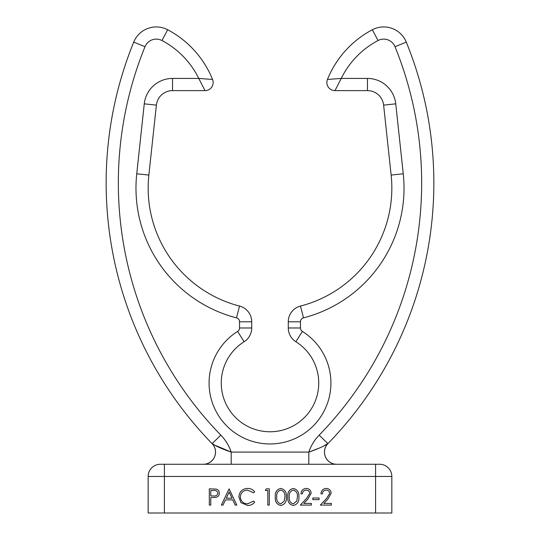 <?xml version="1.0" encoding="UTF-8"?>
<svg xmlns="http://www.w3.org/2000/svg" width="540" height="540" viewBox="0 0 540 540"><rect width="100%" height="100%" fill="white"/><g stroke="black" fill="none" stroke-linecap="round" stroke-linejoin="round"><path stroke-width="0.81" d="M327.942 443.583A12.184 12.184 0 0 0 336.676 464.265A12.184 12.184 0 0 1 327.942 443.583A373.646 373.646 0 0 0 433.85 182.959A373.646 373.646 0 0 1 327.942 443.583L324.446 445.446M244.107 341.746A48.735 48.735 0 0 0 270 431.771A48.735 48.735 0 0 0 295.893 341.746A16.247 16.247 0 0 1 288.279 327.983L288.279 321.793A16.247 16.247 0 0 1 300.463 306.065A121.838 121.838 0 0 0 391.142 175.068L383.623 105.131A16.247 16.247 0 0 0 367.47 90.619L334.982 90.619A8.12 8.12 0 0 1 327.449 79.454A97.47 97.47 0 0 1 372.35 29.754A24.368 24.368 0 0 1 406.289 42.12A373.646 373.646 0 0 1 433.85 182.959A373.646 373.646 0 0 0 406.289 42.12A373.646 373.646 0 0 1 433.85 182.959A373.646 373.646 0 0 0 406.289 42.12A24.368 24.368 0 0 0 372.35 29.754A97.47 97.47 0 0 0 327.449 79.454L341.24 78.435L334.982 90.619L341.24 78.435L367.47 78.435A28.431 28.431 0 0 1 395.739 103.829L403.259 173.772A134.021 134.021 0 0 1 303.507 317.864L300.463 306.065A16.247 16.247 0 0 0 288.279 321.793L300.463 321.793L300.463 327.983A4.064 4.064 0 0 0 302.366 331.425A60.919 60.919 0 0 1 270 443.954A60.919 60.919 0 0 1 237.634 331.425L244.107 341.746A16.247 16.247 0 0 0 251.721 327.983A16.247 16.247 0 0 1 244.107 341.746M164.403 513L375.597 513L375.597 476.449L164.403 476.449L164.403 513L148.163 513L148.163 476.449A12.184 12.184 0 0 1 160.346 464.265L379.654 464.265A12.184 12.184 0 0 1 391.838 476.449L391.838 513L375.597 513M164.403 464.265L160.346 464.265A12.184 12.184 0 0 0 148.163 476.449L164.403 476.449L164.403 464.265M136.742 173.772L148.858 175.068A121.838 121.838 0 0 0 239.537 306.065A16.247 16.247 0 0 1 251.721 321.793L251.721 327.983L239.537 327.983L239.537 321.793A4.064 4.064 0 0 0 236.493 317.864A134.021 134.021 0 0 1 136.742 173.772L144.261 103.829A28.431 28.431 0 0 1 172.53 78.435L198.761 78.435L205.018 90.619L172.53 90.619A16.247 16.247 0 0 0 156.377 105.131L148.858 175.068L156.377 105.131A16.247 16.247 0 0 1 172.53 90.619L172.53 78.435M319.707 447.923L308.812 452.081C317.176 449.253 323.521 446.432 327.854 443.61A12.184 12.096 90 0 0 336.548 464.265M212.058 443.583A12.184 12.184 0 0 1 203.324 464.265A12.184 12.184 0 0 0 212.058 443.583A373.646 373.646 0 0 1 106.15 182.959A373.646 373.646 0 0 0 212.058 443.583L212.146 443.61C216.479 446.432 222.824 449.26 231.188 452.081A44.672 44.672 0 0 0 220.84 435.139A361.463 361.463 0 0 1 144.997 46.717A12.184 12.184 0 0 1 161.966 40.527A85.286 85.286 0 0 1 198.761 78.435L212.551 79.454A8.12 8.12 0 0 1 205.018 90.619M167.65 29.754A97.47 97.47 0 0 1 212.551 79.454A97.47 97.47 0 0 0 167.65 29.754A24.368 24.368 0 0 0 133.711 42.12A24.368 24.368 0 0 1 167.65 29.754L161.966 40.527M106.15 182.959A373.646 373.646 0 0 1 133.711 42.12A373.646 373.646 0 0 0 106.15 182.959M231.188 464.265L231.188 452.081L215.582 445.46M209.311 505.089L209.311 488.842L216.196 489.085C218.214 489.713 219.254 491.083 219.308 493.202C219.247 495.376 218.167 496.746 216.068 497.32L210.769 497.59L210.769 505.089L209.311 505.089M210.769 490.509L210.769 495.923L213.611 495.956C215.96 496.247 217.37 495.329 217.85 493.209C217.397 491.123 216.027 490.226 213.739 490.509L210.769 490.509M229.095 488.842L236.804 505.089L235.217 505.089L232.814 499.878L225.45 499.878L222.986 505.089L221.393 505.089L229.095 488.842M229.183 492.007L226.247 498.211L232.052 498.211L229.183 492.007M247.631 488.423C250.553 488.41 252.916 489.544 254.718 491.825L253.442 492.797L247.536 490.091C243.182 490.394 240.786 492.689 240.347 496.982C240.8 501.316 243.23 503.597 247.637 503.84L253.442 501.127L254.718 502.099C252.916 504.374 250.56 505.507 247.644 505.501L240.948 502.666L238.889 496.868C239.402 491.603 242.312 488.788 247.631 488.423M265.336 490.509L266.294 488.842L269.291 488.842L269.291 505.089L267.84 505.089L267.84 490.509L265.336 490.509M280.766 505.501C276.676 504.421 274.867 501.579 275.332 496.969C274.853 492.358 276.662 489.51 280.766 488.423C284.911 489.49 286.781 492.338 286.375 496.969C286.781 501.599 284.911 504.441 280.766 505.501M276.791 496.962C276.338 500.567 277.682 502.855 280.814 503.84L284.303 501.046L284.918 496.962C285.289 493.385 283.918 491.089 280.814 490.091C277.682 491.069 276.338 493.364 276.791 496.962M293.26 505.501C289.17 504.421 287.361 501.579 287.834 496.969C287.354 492.358 289.163 489.51 293.26 488.423C297.405 489.49 299.275 492.338 298.87 496.969C299.275 501.599 297.405 504.441 293.26 505.501M289.291 496.962C288.839 500.567 290.176 502.855 293.315 503.84L296.798 501.046L297.412 496.962C297.783 493.385 296.42 491.089 293.315 490.091C290.176 491.069 288.839 493.364 289.291 496.962M306.173 490.091C303.892 490.28 302.636 491.528 302.413 493.844L300.956 493.844C301.219 490.543 302.987 488.734 306.248 488.423C309.245 488.646 310.885 490.259 311.155 493.256L307.868 499.082L303.804 503.422L311.364 503.422L311.364 505.089L300.328 505.089L306.625 498.366L309.697 493.385C309.447 491.326 308.273 490.232 306.173 490.091M312.822 499.669L312.822 498.008L319.072 498.008L319.072 499.669L312.822 499.669M326.167 490.091C323.885 490.28 322.63 491.528 322.407 493.844L320.949 493.844C321.212 490.543 322.981 488.734 326.248 488.423C329.245 488.646 330.878 490.259 331.155 493.256L327.868 499.082L323.798 503.422L331.358 503.422L331.358 505.089L320.321 505.089L326.619 498.366L329.697 493.385C329.441 491.326 328.266 490.232 326.167 490.091M308.812 464.265L308.812 452.081A44.672 44.672 0 0 1 319.16 435.139A361.463 361.463 0 0 0 395.003 46.717A12.184 12.184 0 0 0 378.034 40.527A85.286 85.286 0 0 0 341.24 78.435M220.84 435.139L212.146 443.61A12.184 12.096 -90 0 1 203.452 464.265M319.16 435.139L327.854 443.61M148.858 175.068A121.838 121.838 0 0 0 239.537 306.065A16.247 16.247 0 0 1 251.721 321.793L239.537 321.793M318.735 383.036A48.735 48.735 0 0 0 295.893 341.746A16.247 16.247 0 0 1 288.279 327.983L300.463 327.983M231.188 452.081L308.812 452.081M303.507 317.864A4.064 4.064 0 0 0 300.463 321.793M237.634 331.425A4.064 4.064 0 0 0 239.537 327.983M326.862 82.499A8.12 8.12 0 0 1 327.449 79.454M395.739 103.829L383.623 105.131A16.247 16.247 0 0 0 367.47 90.619L367.47 78.435M391.838 188.096A121.838 121.838 0 0 0 391.142 175.068L403.259 173.772M395.003 46.717L406.289 42.12M378.034 40.527L372.35 29.754M302.366 331.425L295.893 341.746M236.493 317.864L239.537 306.065M144.261 103.829L156.377 105.131M144.997 46.717L133.711 42.12M379.654 464.265A12.184 12.184 0 0 1 391.838 476.449L375.597 476.449L375.597 464.265"/></g></svg>
